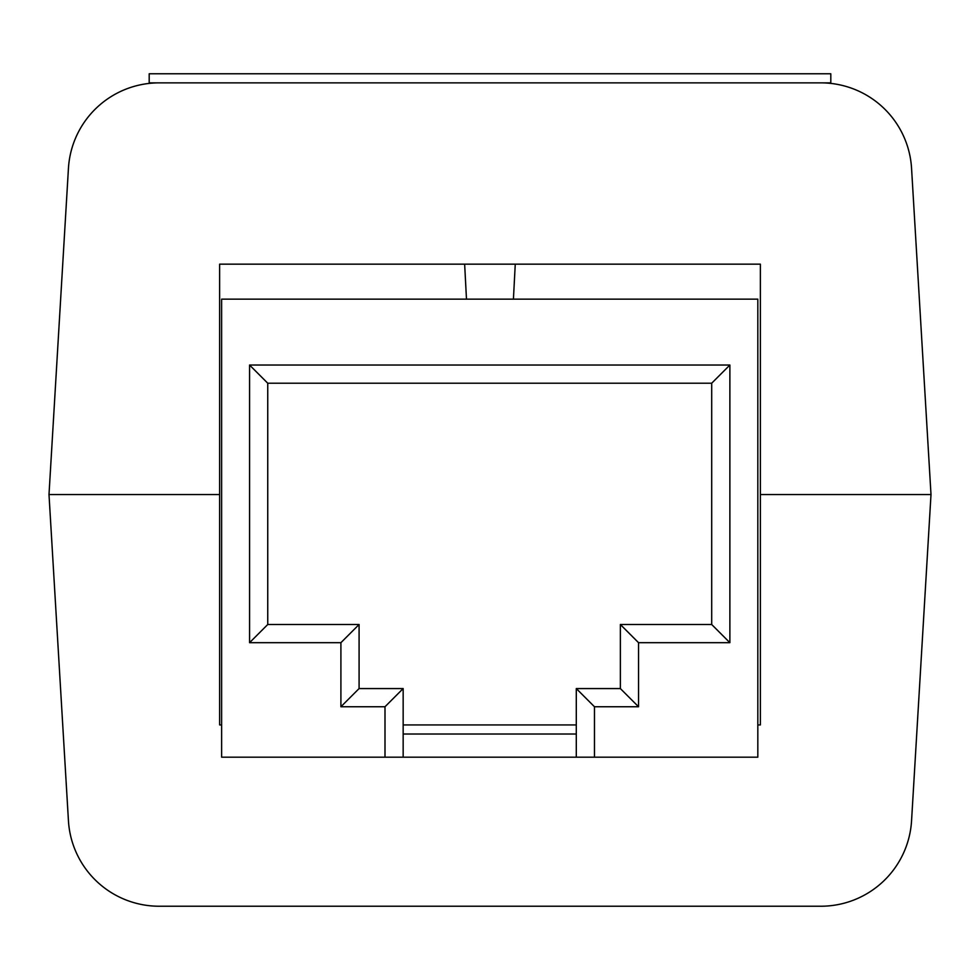 <?xml version="1.0" encoding="UTF-8"?>
<svg xmlns="http://www.w3.org/2000/svg" width="980" height="980" viewBox="0 0 980 980"><rect width="100%" height="100%" fill="white"/><g stroke="black" fill="none" stroke-linecap="round" stroke-linejoin="round"><path stroke-width="1.47" d="M466.48 299.145L464.643 264.159L219.63 264.159L219.63 494.545L219.63 264.159L760.37 264.159L515.26 264.159L513.422 299.145M760.37 494.545L760.37 264.159L760.37 494.545L931 494.545L911.559 168.327A90.883 90.883 0 0 0 820.836 82.859L159.164 82.859A90.883 90.883 0 0 0 68.441 168.327L49 494.545L219.63 494.545L49 494.545L68.441 820.762A90.883 90.883 90 0 0 159.164 906.231L820.836 906.231A90.883 90.883 90 0 0 911.559 820.762L931 494.545L760.37 494.545L760.37 724.931L760.37 494.545M231.513 82.859L149.193 82.859L149.193 73.77L830.807 73.77L830.807 82.859L739.655 82.859M329.452 82.859L302.159 82.859M475.545 82.859L448.252 82.859M543.312 82.859L487.293 82.859M429.02 82.859L421.461 82.859M219.63 724.931L221.627 724.931L219.63 724.931L219.63 494.545M757.822 724.931L760.37 724.931L757.822 724.931M576.289 724.931L403.16 724.931M688.095 906.231L689.602 906.231M690.177 906.231L691.929 906.231M493.271 906.231L501.772 906.231M440.265 906.231L445.9 906.231M366.52 906.231L368.027 906.231M352.298 906.231L360.469 906.231M229.908 906.231L240.345 906.231M650.548 906.231L661.794 906.231M530.143 906.231L531.748 906.231M436.688 906.231L492.707 906.231M559.347 906.231L567.346 906.231M550.981 906.231L558.539 906.231M594.468 757.185L757.822 757.185L757.822 299.145L221.627 299.145L221.627 757.185L594.468 757.185L594.468 706.752L638.543 706.752L638.543 642.684L729.88 642.684L729.88 365.038L249.569 365.038L249.569 642.684L340.905 642.684L340.905 706.752L384.993 706.752L384.993 757.185M711.701 383.217L267.748 383.217L267.748 624.505L359.084 624.505L359.084 688.573L403.16 688.573L403.16 734.02L576.289 734.02L576.289 688.573L620.365 688.573L620.365 624.505L711.701 624.505L711.701 383.217L729.88 365.038M576.289 734.02L576.289 757.185M576.289 688.573L594.468 706.752M620.365 688.573L638.543 706.752M620.365 624.505L638.543 642.684M711.701 624.505L729.88 642.684M267.748 383.217L249.569 365.038M267.748 624.505L249.569 642.684M359.084 624.505L340.905 642.684M359.084 688.573L340.905 706.752M403.16 688.573L384.993 706.752M403.16 734.02L403.16 757.185M555.832 82.859L589.543 82.859M600.777 82.859L628.07 82.859M705.135 82.859L729.218 82.859"/></g></svg>
